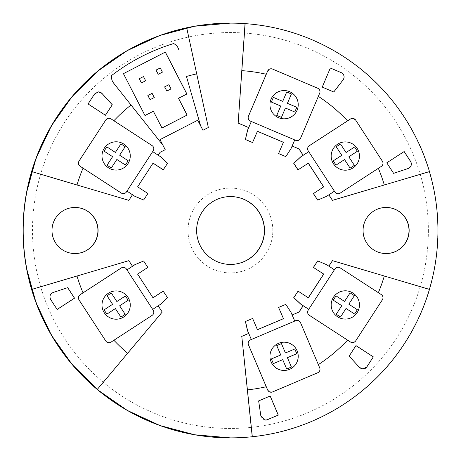 <?xml version="1.0" encoding="UTF-8"?>
<svg xmlns="http://www.w3.org/2000/svg" width="461" height="461" viewBox="0 0 461 461"><rect width="100%" height="100%" fill="white"/><g stroke="black" fill="none" stroke-linecap="round" stroke-linejoin="round"><path stroke-width="0.35" stroke-dasharray="2.31 1.73" d="M230.5 264.435A33.935 33.935 -90 0 1 196.49 230.5A33.935 33.935 -90 0 1 230.5 196.565M74.959 207.45A23.05 23.05 90 0 0 51.839 230.5A23.05 23.05 90 0 0 74.959 253.55M386.03 207.45A23.05 23.05 90 0 0 362.905 230.5A23.05 23.05 90 0 0 386.03 253.55M332.375 200.345L429.41 171.601A207.381 207.381 90 0 0 429.41 171.601L429.479 171.601M332.375 260.655L429.41 289.399A207.381 207.381 90 0 0 429.416 289.381L429.479 289.399M257.434 131.264L252.547 142.547M404.13 151.56L386.727 162.831L393.59 173.336M330.335 68.026L322.199 87.1L333.747 91.981M98.458 91.877L98.447 91.877A4.714 4.714 90 0 0 94.499 94.021L88.028 103.956L105.425 115.244M67.669 287.664L53.107 292.481A4.714 4.714 90 0 0 50.641 299.523L57.124 309.44M355.955 345.623L349.098 356.117L359.424 367.446A4.714 4.714 90 0 0 362.893 368.984M270.146 396.016L258.598 400.897L260.822 416.064A4.714 4.714 90 0 0 265.617 420.092M186.642 27.827L208.245 127.495L202.846 130.273M160.065 152.332L165.217 149.681M160.03 139.625L197.671 120.217M162.848 145.1L113.562 83.038A9.427 9.427 -90 0 1 112.732 81.804M165.13 149.681L159.955 139.625M123.433 73.651L165.263 52.081M152.038 93.341L154.199 97.53L150.004 99.691M143.411 76.578L145.572 80.767L141.377 82.928M168.801 84.715L170.962 88.91L166.767 91.065M160.18 67.951L162.335 72.141L158.146 74.302M144.979 115.527L123.352 73.651M161.99 127.979L153.3 111.245M111.994 80.145A9.427 9.427 -90 0 1 111.625 78.618M105.771 119.969L108.934 118.258L110.992 118.869L113.89 120.753A160.249 160.249 90 0 0 113.89 120.753L152.072 145.607A3.769 3.769 -90 0 1 153.173 150.822L152.66 151.611L160.474 156.757L167.556 163.292M334.427 191.223L326.417 196.357L317.606 200.097M350.441 118.996L352.492 118.385L355.656 120.102L382.348 161.212C383.402 163.269 383.033 165.009 381.241 166.427L378.343 168.311A160.249 160.249 90 0 0 378.343 168.311L340.132 193.124A3.769 3.769 -90 0 1 338.08 193.729M162.226 312.051L97.271 389.361M126.948 269.887L126.458 269.097M123.277 267.38A3.769 3.769 -90 0 1 126.435 269.097M338.08 267.271A3.769 3.769 -90 0 1 340.132 267.876L378.343 292.689A160.249 160.249 90 0 0 378.348 292.677L381.241 294.573C383.039 295.991 383.408 297.731 382.348 299.788L355.656 340.898L352.492 342.615L350.441 342.004M297.045 320.407A3.769 3.769 -90 0 1 300.514 322.706L318.32 364.645A160.249 160.249 90 0 0 318.338 364.634M318.32 364.645L319.669 367.826C320.36 370.01 319.698 371.652 317.669 372.77L272.549 391.925L271.074 392.219L267.605 389.925M158.175 305.81L152.66 309.389L153.173 310.178A3.769 3.769 -90 0 1 152.072 315.393L113.89 340.247A160.249 160.249 90 0 0 113.896 340.258L110.992 342.131L108.934 342.742L105.771 341.031M267.605 71.075L271.074 68.781L272.549 69.075L317.669 88.23C319.692 89.348 320.36 90.996 319.669 93.174L300.514 138.294A3.769 3.769 -90 0 1 297.045 140.593M308.351 163.194L297.973 169.867M137.637 186.814L147.895 193.499M152.966 163.113L137.534 186.814M143.573 260.995L147.756 267.42L137.591 274.088M137.493 274.088L152.891 297.806M297.973 291.133L308.351 297.806M252.547 318.453L257.434 329.736M317.606 260.903L326.417 264.643L334.427 269.777M345.306 319.081L345.312 319.081A14.141 14.141 -90 0 1 331.747 300.924A14.141 14.141 -90 0 1 345.312 290.805L345.312 290.805M340.506 317.001L336.236 314.229L341.785 305.689L333.24 300.146L336.011 295.876M350.101 292.885L344.551 301.419M354.59 314.01L346.05 308.461M285.722 304.375L290.937 312.402L294.723 321.069M284.08 370.454L284.085 370.454A14.141 14.141 -90 0 1 271.068 361.839A14.141 14.141 -90 0 1 284.085 342.177L284.085 342.177M271.373 358.946L280.743 354.97L276.761 345.594L281.446 343.606M273.356 363.631L271.368 358.946M286.707 369.025L282.726 359.655M285.422 352.976L294.792 349M294.723 139.931L290.937 148.598L285.722 156.625M284.08 118.823L284.085 118.823A14.141 14.141 -90 0 1 271.068 99.161A14.141 14.141 -90 0 1 284.085 90.546L284.085 90.546M294.792 112L285.422 108.024M271.373 102.054L273.356 97.369M286.707 91.975L282.726 101.345M281.452 117.394L276.761 115.406L280.737 106.03L271.368 102.054M345.306 170.195L345.312 170.195A14.141 14.141 -90 0 1 337.608 144.201A14.141 14.141 -90 0 1 345.312 141.919L345.312 141.919M350.101 168.115L344.551 159.581M340.512 143.999L336.236 146.771L341.78 155.311L333.24 160.854L336.011 165.124M354.584 146.99L346.05 152.539M126.948 191.113L126.435 191.903A3.769 3.769 -90 0 1 123.277 193.62M159.979 152.332L158.106 155.213M132.393 194.715L128.769 200.287M116.12 170.08L116.126 170.08A14.141 14.141 -90 0 1 102.567 151.917A14.141 14.141 -90 0 1 116.126 141.798L116.126 141.798M120.932 143.884L115.371 152.418M111.308 167.988L107.044 165.217L112.599 156.682L104.065 151.127L106.843 146.863M125.398 165.015L116.864 159.46M167.47 163.292L163.234 169.798M147.808 193.499L143.573 200.005M128.769 260.655L132.416 266.274M163.182 291.122L167.47 297.708L160.474 304.243L158.169 305.799M158.083 305.799L162.145 312.051M116.12 319.202L116.126 319.202A14.141 14.141 -90 0 1 108.41 293.213A14.141 14.141 -90 0 1 116.126 290.92L116.126 290.92M106.848 314.137L104.065 309.873L112.593 304.318L107.044 295.783L111.308 293.012M120.932 317.11L115.371 308.582M125.392 295.985L116.864 301.54M272.837 230.5A42.418 42.418 90 0 0 230.419 188.082A42.418 42.418 90 0 0 188.002 230.5A42.418 42.418 90 0 0 230.419 272.918A42.418 42.418 90 0 0 272.837 230.5M437.806 230.5A207.381 207.381 -90 0 1 230.431 437.881A207.381 207.381 -90 0 0 427.261 165.211A207.381 207.381 -90 0 0 230.431 23.119M428.373 230.5A197.953 197.953 -90 0 1 230.419 428.453A197.953 197.953 -90 0 1 32.466 230.5A197.953 197.953 -90 0 1 230.419 32.547A197.953 197.953 -90 0 1 428.373 230.5M23.897 249.222L26.484 268.077M23.897 211.778L26.484 192.923"/><path stroke-width="0.69" d="M264.505 230.5A33.935 33.935 -90 0 1 230.569 264.435A33.935 33.935 -90 0 1 196.64 230.5A33.935 33.935 -90 0 1 230.569 196.565A33.935 33.935 -90 0 1 264.505 230.5M230.5 196.565A33.935 33.935 -90 0 1 264.36 230.5A33.935 33.935 -90 0 1 230.5 264.435M98.084 230.5A23.05 23.05 -90 0 1 75.039 253.55A23.05 23.05 -90 0 1 51.989 230.5A23.05 23.05 -90 0 1 75.039 207.45A23.05 23.05 -90 0 1 98.084 230.5M74.959 253.55A23.05 23.05 90 0 0 97.934 230.5A23.05 23.05 90 0 0 74.959 207.45M363.061 230.5A23.05 23.05 -90 0 1 386.105 207.45A23.05 23.05 -90 0 1 409.155 230.5A23.05 23.05 -90 0 1 386.105 253.55A23.05 23.05 -90 0 1 363.061 230.5M386.03 253.55A23.05 23.05 90 0 0 408.999 230.5A23.05 23.05 90 0 0 386.03 207.45M241.835 70.642L238.17 123.093L248.744 127.582L251.32 121.508L250.45 121.139A3.769 3.769 -90 0 1 248.456 116.195L266.256 74.256A160.249 160.249 90 0 0 241.835 70.642L245.108 23.626A207.381 207.381 -90 0 1 429.479 171.601L384.307 184.988A160.249 160.249 90 0 0 378.348 168.323M328.814 194.865L332.462 200.345L384.307 184.988M77.01 184.988L128.855 200.345L132.48 194.715L126.965 191.125L126.458 191.903A3.769 3.769 -90 0 1 121.22 193.009L83.032 168.156A160.249 160.249 90 0 0 77.01 184.988L31.803 171.601A207.381 207.381 -90 0 1 186.711 27.827L196.709 73.893A160.249 160.249 90 0 0 186.457 76.468L200.581 125.726L197.746 120.217L160.03 139.625L162.848 145.1M128.855 200.345L31.803 171.601M378.348 292.677A160.249 160.249 90 0 0 384.307 276.012L429.479 289.399A207.381 207.381 -90 0 1 252.323 436.74L252.248 436.74A207.381 207.381 -90 0 1 97.271 389.361L97.34 389.361A207.381 207.381 -90 0 1 31.803 289.399L77.01 276.012A160.249 160.249 90 0 0 83.032 292.844L121.22 267.991A3.769 3.769 -90 0 1 126.458 269.097L126.971 269.887L132.497 266.274L128.855 260.655L77.01 276.012M31.803 289.399L128.855 260.655M384.307 276.012L332.462 260.655L328.814 266.135M283.365 142.316L278.577 153.594L283.365 142.316L257.422 131.299M248.744 127.582L247.551 130.186L245.402 139.51L252.547 142.547L257.434 131.264L283.469 142.316M429.416 289.381A207.381 207.381 90 0 0 429.416 171.619M393.59 173.336L408.106 168.519A4.714 4.714 90 0 0 410.578 161.477L404.13 151.56M408.146 168.519C411.235 167.015 412.059 164.669 410.618 161.477L404.159 151.536L386.773 162.831L393.602 173.348L408.106 168.519M333.747 91.981L343.099 79.857A4.714 4.714 90 0 0 341.209 72.642L330.335 68.026M343.145 79.857C344.863 76.883 344.229 74.48 341.249 72.642L330.341 68.009L322.245 87.1L333.781 91.998L343.099 79.857M105.425 115.244L112.248 104.762L101.933 93.422A4.714 4.714 90 0 0 98.458 91.877L101.933 93.422M98.487 91.877L94.54 94.021L88.068 103.956L105.46 115.267L112.294 104.762L101.973 93.422M57.124 309.44L74.486 298.169L67.669 287.664M50.681 299.523L57.135 309.464L74.532 298.169L67.704 287.652L53.148 292.481C50.065 293.985 49.241 296.331 50.681 299.523M373.318 356.895L366.898 366.835L362.905 368.984A4.714 4.714 90 0 0 366.858 366.835L373.318 356.895L355.955 345.623M362.951 368.984L359.465 367.446L349.144 356.117L355.973 345.6L373.358 356.895M265.617 420.092A4.714 4.714 90 0 0 267.328 419.717L278.237 415.09L270.146 396.016M278.283 415.09L270.181 395.999L258.644 400.897L260.863 416.064L265.524 420.092L267.368 419.717L278.237 415.09M186.457 76.468L200.581 125.726L202.932 130.273L197.688 120.246M202.932 130.273L208.332 127.495L196.709 73.893M158.192 155.207L160.065 152.332L165.217 149.681L162.877 145.134L131.01 105.004A160.249 160.249 90 0 0 113.896 120.742M186.901 93.992L165.338 52.081L123.433 73.651L144.996 115.555L153.375 111.245L162.001 128.008L187.149 115.071L178.522 98.308L186.901 93.992L178.447 98.308L187.074 115.071L161.99 127.979M165.28 52.116L186.826 93.992M147.923 95.496L150.079 99.691L147.848 95.496L152.113 93.341L147.848 95.496M139.297 78.733L141.452 82.928L139.222 78.733L143.492 76.578L139.222 78.733M164.686 86.875L166.842 91.065L164.612 86.875L168.882 84.715L164.612 86.875M156.06 70.107L158.221 74.302L155.985 70.107L160.255 67.951L155.985 70.107M153.375 111.245L144.979 115.527M112.732 81.804A9.427 9.427 -90 0 1 111.994 80.145M111.625 78.618A9.427 9.427 -90 0 1 111.677 75.46C111.21 78.266 111.839 80.796 113.562 83.038L131.01 105.004M173.641 43.57C176.2 44.826 177.888 46.809 178.718 49.511A9.427 9.427 -90 0 0 173.641 43.57A195.424 195.424 90 0 0 111.677 75.46M150.079 99.691L154.274 97.53L152.113 93.341M141.452 82.928L145.647 80.767L143.492 76.578M166.842 91.065L171.037 88.91L168.882 84.715M158.221 74.302L162.41 72.141L160.255 67.951M278.577 307.406L283.469 318.684L278.577 307.406L285.814 304.375L291.035 312.402L294.729 321.075L251.343 339.492L248.744 333.418L241.783 336.374L247.407 389.868A160.249 160.249 90 0 0 266.256 386.744L248.456 344.805A3.769 3.769 -90 0 1 250.45 339.861L251.32 339.492L247.649 330.814L245.488 321.49L252.634 318.453L245.488 321.49M186.711 27.827L186.642 27.827A207.381 207.381 -90 0 1 245.039 23.626L245.108 23.626M252.323 436.74L247.407 389.868M252.248 436.74L241.783 336.374M238.17 123.093L245.039 23.626M328.877 194.824L332.462 200.345M292.141 146.004L299.085 148.949L303.2 155.288L308.737 151.698L308.225 150.903A3.769 3.769 -90 0 1 309.354 145.688L350.464 118.996A3.769 3.769 -90 0 1 355.679 120.102L382.376 161.212A3.769 3.769 -90 0 1 381.264 166.427L340.16 193.124A3.769 3.769 -90 0 1 338.103 193.729L338.08 193.729A3.769 3.769 -90 0 1 334.917 192.012L334.409 191.234M113.896 340.258A160.249 160.249 90 0 0 127.651 353.259L97.34 389.361M127.651 353.259L162.226 312.051L158.175 305.81M294.723 321.069L295.57 320.706A3.769 3.769 -90 0 1 300.543 322.706L319.692 367.826A3.769 3.769 -90 0 1 317.692 372.77L272.578 391.925A3.769 3.769 -90 0 1 267.634 389.925L266.256 386.744M313.376 267.415L323.755 274.088L313.376 267.415L317.692 260.903L326.515 264.643L334.427 269.777L334.94 268.988A3.769 3.769 -90 0 1 340.16 267.876L381.264 294.573A3.769 3.769 -90 0 1 382.376 299.788L355.679 340.898A3.769 3.769 -90 0 1 350.464 342.004L309.331 315.312A3.769 3.769 -90 0 1 308.225 310.097L308.761 309.302L300.843 304.168L293.836 297.645L298.06 291.133L293.836 297.645M318.338 364.634A160.249 160.249 90 0 0 347.542 340.126M152.966 297.76L163.182 291.122L167.556 297.708L160.572 304.243L152.683 309.389L153.196 310.178A3.769 3.769 -90 0 1 152.095 315.393L111.015 342.131A3.769 3.769 -90 0 1 105.8 341.031L79.033 299.95C77.978 297.892 78.341 296.152 80.133 294.729L83.032 292.844M83.032 168.156L80.133 166.271C78.341 164.848 77.972 163.108 79.033 161.05L105.8 119.969A3.769 3.769 -90 0 1 111.015 118.869L152.095 145.607A3.769 3.769 -90 0 1 153.196 150.822L152.683 151.611L160.572 156.757L167.556 163.292L163.234 169.798L153.035 163.159M266.256 74.256L267.634 71.075A3.769 3.769 -90 0 1 272.578 69.075L317.692 88.23A3.769 3.769 -90 0 1 319.692 93.174L300.543 138.294A3.769 3.769 -90 0 1 295.599 140.294L294.729 139.925L291.035 148.598L285.814 156.625L278.663 153.594M308.737 151.698L308.248 150.903A3.769 3.769 -90 0 1 309.331 145.688L347.542 120.874A160.249 160.249 90 0 0 318.338 96.366M347.542 120.874L350.464 118.996M323.651 186.912L313.376 193.585L323.651 186.912L308.282 163.24M303.2 155.288L300.745 156.832L293.743 163.355L297.973 169.867L308.351 163.194L323.755 186.912M132.451 194.755L134.762 196.259L143.659 200.005L147.895 193.499L137.637 186.814L153.064 163.113L163.321 169.798M163.269 291.122L152.994 297.806L137.591 274.088L147.843 267.42L143.659 260.995L134.762 264.741L143.659 260.995M323.755 274.088L308.351 297.806L298.06 291.133M308.282 297.76L323.651 274.088M283.469 318.684L257.434 329.736L252.634 318.453M257.422 329.701L283.365 318.684M334.409 269.766L334.917 268.988A3.769 3.769 -90 0 1 338.08 267.271L338.103 267.271M332.462 260.655L328.877 266.176M350.464 342.004L309.354 315.312A3.769 3.769 -90 0 1 308.248 310.097L308.737 309.302L300.745 304.168L293.743 297.645M292.13 314.967L298.999 312.051L303.119 305.712M298.999 312.051L292.141 314.996M303.2 305.712L299.085 312.051M337.608 316.799A14.141 14.141 -90 0 1 345.312 290.805A14.141 14.141 -90 0 1 358.865 308.956A14.141 14.141 -90 0 1 337.608 316.799M345.312 290.805A14.141 14.141 -90 0 1 358.865 308.956A14.141 14.141 -90 0 1 345.312 319.081M340.512 317.001L336.242 314.229L341.785 305.689L333.245 300.146L336.017 295.876L344.557 301.419L350.101 292.885L354.371 295.657L348.827 304.191L357.361 309.74L354.59 314.004L346.05 308.461L340.506 317.001L346.055 308.461M350.101 292.885L354.365 295.657L348.821 304.191L357.367 309.74L354.59 314.01M336.017 295.876L344.557 301.419M334.427 269.777L308.737 309.302M313.463 267.415L317.692 260.903M248.744 333.418L247.551 330.814L245.402 321.49M241.697 336.374L248.658 333.418M294.729 321.075L295.599 320.706A3.769 3.769 -90 0 1 297.068 320.407L297.068 320.407M271.068 361.839A14.141 14.141 -90 0 1 284.085 342.177A14.141 14.141 -90 0 1 297.103 350.792A14.141 14.141 -90 0 1 284.085 370.454A14.141 14.141 -90 0 1 271.068 361.839M284.085 342.177A14.141 14.141 -90 0 1 297.097 350.792A14.141 14.141 -90 0 1 284.085 370.454M273.361 363.631L271.373 358.946L280.743 354.97L276.767 345.594L281.452 343.606L285.422 352.976L294.798 349L296.792 353.685L287.416 357.667L291.392 367.037L286.707 369.025L282.731 359.655L273.361 363.631L282.726 359.655M294.798 349L296.786 353.685L287.41 357.667L291.398 367.037L286.707 369.025M281.452 343.606L285.422 352.976M267.634 389.925L248.479 344.805A3.769 3.769 -90 0 1 250.479 339.861L251.343 339.492M278.663 307.406L285.814 304.375M299.085 148.949L292.13 146.033M248.658 127.582L238.083 123.093M247.551 130.186L251.343 121.508L250.479 121.139A3.769 3.769 -90 0 1 248.479 116.195L267.634 71.075M278.577 153.594L285.814 156.625M284.085 90.546A14.141 14.141 -90 0 1 297.103 110.208A14.141 14.141 -90 0 1 284.085 118.823A14.141 14.141 -90 0 1 271.068 99.161A14.141 14.141 -90 0 1 284.085 90.546A14.141 14.141 -90 0 1 297.097 110.208A14.141 14.141 -90 0 1 284.085 118.823M286.707 91.975L291.398 93.963L287.41 103.333L296.792 107.315L294.798 112L285.428 108.024L281.446 117.388L276.767 115.406L280.743 106.03L271.373 102.054L273.361 97.369L282.731 101.345L286.707 91.975L291.392 93.963L287.41 103.333L296.786 107.315L294.798 112M273.361 97.369L282.726 101.345M285.428 108.024L281.452 117.394M251.343 121.508L294.729 139.925M245.402 139.51L247.649 130.186M252.634 142.547L245.488 139.51M297.045 140.593L297.068 140.593A3.769 3.769 -90 0 1 295.57 140.294L294.723 139.931M303.119 155.288L298.999 148.949M300.745 156.832L308.761 151.698L334.427 191.223L326.515 196.357L317.692 200.097L313.463 193.585M313.376 193.585L317.692 200.097M345.312 141.919A14.141 14.141 -90 0 1 353.011 167.913A14.141 14.141 -90 0 1 331.753 160.076A14.141 14.141 -90 0 1 345.312 141.919A14.141 14.141 -90 0 1 353.005 167.913A14.141 14.141 -90 0 1 345.312 170.195M354.59 146.99L357.367 151.26L348.821 156.809L354.371 165.343L350.101 168.115L344.557 159.581L336.017 165.124L333.245 160.854L341.785 155.311L336.242 146.771L340.512 143.999L346.055 152.539L354.59 146.99L357.361 151.26L348.821 156.809L354.365 165.343L350.101 168.115M340.506 143.999L346.055 152.539M336.017 165.119L344.557 159.581M338.103 193.729A3.769 3.769 -90 0 1 334.94 192.012L334.427 191.223M293.743 163.355L300.843 156.832M298.06 169.867L293.836 163.355M123.277 193.62L123.3 193.62A3.769 3.769 -90 0 1 121.243 193.009L80.162 166.271A3.769 3.769 -90 0 1 79.056 161.05L105.8 119.969M116.126 141.798A14.141 14.141 -90 0 1 129.685 159.961A14.141 14.141 -90 0 1 108.416 167.787A14.141 14.141 -90 0 1 116.126 141.798A14.141 14.141 -90 0 1 129.679 159.961A14.141 14.141 -90 0 1 116.126 170.08M116.869 159.46L111.314 167.994L107.05 165.217L112.599 156.682L104.071 151.127L106.848 146.863L115.371 152.418L120.932 143.884L125.196 146.661L119.647 155.196L128.175 160.745L125.398 165.015L116.869 159.46L111.308 167.988M120.932 143.89L125.19 146.661L119.647 155.196M119.641 155.196L128.17 160.745L125.398 165.009M115.377 152.418L106.848 146.863M134.762 196.259L126.971 191.113L152.683 151.611M143.659 200.005L134.86 196.259M132.474 266.233L134.762 264.741M31.734 171.601A207.381 207.381 90 0 0 31.734 289.399M108.416 293.213A14.141 14.141 -90 0 1 129.685 301.039A14.141 14.141 -90 0 1 116.126 319.202A14.141 14.141 -90 0 1 108.416 293.213M116.126 290.92A14.141 14.141 -90 0 1 123.836 316.914A14.141 14.141 -90 0 1 116.126 319.202M107.05 295.783L111.314 293.006L116.869 301.54L125.398 295.985L128.17 300.255L119.641 305.804L125.19 314.339L120.932 317.116L115.377 308.582L106.843 314.137L104.071 309.873L112.599 304.318L107.05 295.783M125.398 295.985L128.175 300.255L119.647 305.804L125.196 314.339L120.932 317.11M111.308 293.012L116.864 301.54M115.377 308.582L106.848 314.137M152.683 309.389L126.971 269.887L134.86 264.741M105.8 341.031L79.056 299.95A3.769 3.769 -90 0 1 80.162 294.729L121.243 267.991A3.769 3.769 -90 0 1 123.3 267.38L123.3 267.38M26.484 268.077L36.039 302.733L51.43 335.222L72.21 364.559L97.738 389.868L127.253 410.394L159.875 425.509L194.611 434.763L230.431 437.881A207.381 207.381 -90 0 1 23.05 230.5A207.381 207.381 -90 0 1 230.431 23.119L230.569 23.119M230.569 437.881L230.431 437.881A207.381 207.381 -90 0 1 33.595 295.789M23.897 211.778L23.05 230.5L23.897 249.222M26.484 192.923L36.039 158.267L51.43 125.778L72.21 96.441L97.738 71.132L127.253 50.606L159.875 35.491L194.611 26.237L230.431 23.119"/></g></svg>
